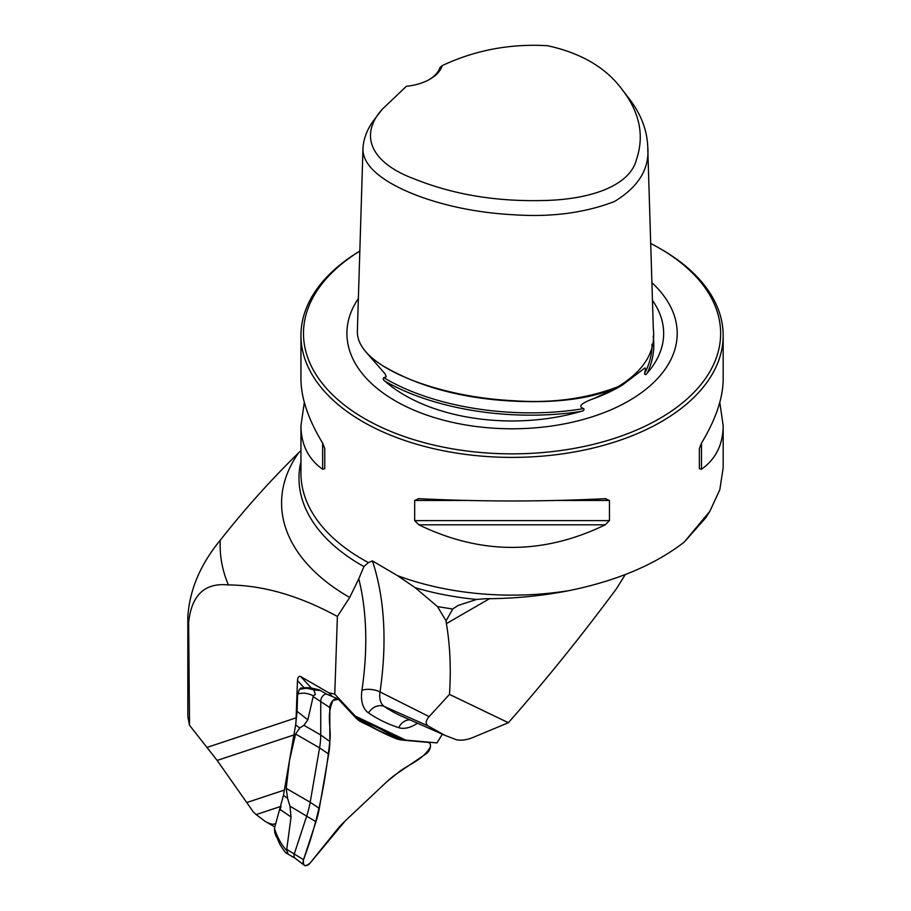 <?xml version="1.0" encoding="UTF-8"?>
<svg xmlns="http://www.w3.org/2000/svg" width="911" height="911" viewBox="0 0 911 911"><rect width="100%" height="100%" fill="white"/><g stroke="black" fill="none" stroke-linecap="round" stroke-linejoin="round"><path stroke-width="1.37" d="M281.032 806.337L256.15 814.593L253.269 811.838L217.148 760.423L189.522 725.27L188.645 622.407C191.561 594.997 204.804 582.516 228.388 584.942C263.108 585.238 299.446 595.748 337.389 616.485L334.77 694.148L328.723 692.736L300.664 676.543C298.842 675.848 297.783 677.203 297.476 680.619L295.904 723.368M256.15 814.593L265.169 821.369C270.852 824.523 274.473 825.047 276.033 822.952M279.814 810.517L280.873 806.952M485.517 598.721C513.884 598.675 541.817 595.965 569.307 590.579A211.113 121.88 180 0 1 397.526 575.65L415.211 587.72A213.072 123.019 0 0 0 476.612 599.449L485.517 598.721M189.522 725.27L187.825 716.479L187.825 617.02C189.488 590.146 200.306 564.535 220.257 540.2C245.048 508.748 271.148 479.641 298.58 452.869L300.949 450.603M300.949 461.513A213.072 123.019 0 0 0 300.482 463.619A213.072 123.019 0 0 0 363.922 566.574L368.397 562.577A211.113 121.88 180 0 1 300.949 473.264L300.949 425.676L304.32 402.389M397.526 575.65L372.394 560.891A338.858 195.637 -60 0 1 380.012 691.927A13.506 6.252 8.3 0 0 361.94 690.299A325.398 187.871 120 0 0 358.786 578.827L363.922 566.574M358.786 578.827L349.687 597.468L337.389 616.485M719.804 402.389L723.175 425.676L723.175 467.81L719.792 489.799L709.794 511.39L684.172 542.125L705.888 517.642M625.276 574.579L616.645 588.449A1258.057 726.34 -60 0 1 508.372 722.719L475.656 736.35C468.174 739.755 461.752 740.882 456.388 739.732L444.819 735.302L427.874 725.816L384.248 706.469A336.706 194.396 120 0 0 402.047 716.365L444.204 735.018M353.263 715.135L405.725 740.108L436.973 742.898L442.382 734.209M415.211 587.72L437.508 606.601L452.733 609.038L458.074 605.462L476.612 599.449M382.415 109.092L375.742 117.713C368.033 127.335 363.785 137.299 363.011 147.593L357.397 330.249C355.928 353.24 387.152 371.324 418.582 382.62C448.041 392.96 479.938 399.018 514.294 400.783C552.123 403.391 586.695 398.711 618 386.742C644.066 370.777 655.84 351.589 653.335 329.156L647.721 146.5C647.038 129.795 640.82 113.818 629.08 98.547L622.429 89.95C639.795 112.554 644.476 135.762 636.47 159.562C629.66 186.425 589.11 199.828 542.512 200.534C495.482 201.638 452.71 194.407 414.198 178.863C371.016 162.955 358.627 135.261 382.415 109.092L406.397 86.283A44.332 25.599 180 0 0 429.958 79.189A44.332 25.599 180 0 0 442.256 65.592C475.121 50.151 510.206 43.523 547.511 45.709C581.355 53.089 606.327 67.824 622.429 89.95M363.011 147.593C361.485 168.854 390.83 186.072 421.554 197.152C450.205 207.218 481.281 213.106 514.783 214.837C551.804 217.262 585.01 212.821 614.435 201.525C638.759 186.755 649.85 168.421 647.721 146.5M429.195 79.621A42.225 24.381 0 0 0 440.07 67.414L442.256 65.592M684.172 542.125C655.077 564.683 616.781 580.842 569.307 590.579M359.834 251.06A211.113 121.88 0 0 0 300.949 335.51A211.113 121.88 0 0 0 512.062 457.39A211.113 121.88 0 0 0 723.175 335.51A211.113 121.88 0 0 0 661.34 249.318L659.553 248.282A208.573 120.423 0 0 0 650.693 243.465M372.394 560.891L368.397 562.577M723.175 425.676C723.038 444.511 715.807 459.042 701.481 469.267L699.375 468.687L699.375 448.542L701.481 443.145C715.807 419.402 723.038 398.05 723.175 379.101L723.175 335.51M300.949 335.51L300.949 379.101C301.074 398.05 308.305 419.402 322.642 443.145L324.749 448.542L324.749 468.687L322.642 469.267C308.305 459.042 301.074 444.511 300.949 425.676M605.28 498.681L609.448 500.458L609.448 520.602L605.28 524.804C543.127 554.936 480.985 554.936 418.844 524.804L414.676 520.602L414.676 500.458L418.844 498.681C480.985 501.733 543.127 501.733 605.28 498.681L605.94 498.67M418.183 498.67L418.844 498.681M365.072 351.008L385.216 374L386.139 376.926L383.793 377.689C382.779 378.76 383.201 379.944 385.068 381.242A151.602 87.524 0 0 0 580.637 411.499C583.598 410.952 584.6 409.996 583.666 408.606C574.556 405.646 589.77 400.054 593.892 398.574L622.247 385.171L645.022 367.873L645.5 369.399L644.578 373.43C644.977 375.127 645.876 374.99 647.265 373.032A151.602 87.524 0 0 0 652.447 300.402M359.834 251.117A208.573 120.423 0 0 0 367.828 420.426A208.573 120.423 0 0 0 661.147 417.659A208.573 120.423 0 0 0 659.553 248.293A208.573 120.423 0 0 0 659.553 248.282L661.34 249.318M358.376 298.535A165.153 95.348 0 0 0 372.326 384.26A165.153 95.348 0 0 0 651.798 384.26A165.153 95.348 0 0 0 651.9 282.717M437.508 606.601L446.06 620.846L452.733 609.038M354.823 715.636L334.77 694.148M417.489 723.197A37.715 21.773 -60 0 1 398.711 727.661A350.166 202.162 -60 0 1 368.511 712.914A13.506 11.023 -55.7 0 1 384.248 706.469A24.255 14.007 120 0 1 380.012 691.927L429.127 716.615C425.744 720.464 425.323 723.528 427.874 725.816M429.127 716.615L449.476 694.398A346.396 199.987 120 0 0 446.39 623.602L446.06 620.846M449.476 694.398L508.372 722.719M405.725 740.108L399.132 738.012L354.652 716.638M332.208 696.471L328.723 692.736M320.239 690.492L313.828 689.957L315.377 694.364L313.327 695.833L307.838 719.827L303.921 725.293L299.753 727.98L295.597 734.027L289.493 760.389L286.202 788.379L287.591 798.366L289.96 806.121L291.042 817.019L286.612 850.407L287.933 853.174L285.69 852.776A90.075 73.484 115.7 0 1 279.552 843.643L274.78 832.517L274.439 828.27C277.263 837.243 281.317 844.622 286.612 850.407M295.073 858.208A5.25 3.029 -60 0 1 294.891 858.082A5.25 3.029 -60 0 1 294.333 853.789L306.768 815.823A69.065 39.879 120 0 0 310.184 802.227L319.579 747.874A69.065 39.879 120 0 0 320.74 734.995L320.74 701.026A5.25 3.029 -60 0 1 322.904 695.89A5.25 3.029 -60 0 1 326.867 694.25A5.25 3.029 -60 0 1 327.072 694.341M294.97 858.151L285.69 852.776M388.496 735.097A69.065 39.879 120 0 0 391.946 735.632L394.702 735.883M370.344 724.177L355.575 717.617M275.862 833.03L274.78 832.517M313.327 695.833C307.519 692.952 302.281 692.417 297.612 694.228L297.088 711.354L295.631 724.928L283.469 795.303L274.439 828.27M297.612 694.228L299.537 689.251L300.937 687.942L306.415 688.26L299.537 689.251M304.433 687.805C307.667 687.35 312.701 688.078 319.533 689.991M313.828 689.957A90.075 33.958 -133.3 0 0 306.415 688.26M319.294 808.421L328.689 754.069A67.551 39.002 120 0 0 329.816 741.474L329.816 707.505A6.753 3.906 -60 0 1 332.606 700.889A6.753 3.906 -60 0 1 337.719 698.771A6.753 3.906 -60 0 1 338.505 699.329L355.381 717.412A67.551 39.002 120 0 0 362.236 722.48L394.235 737.864A67.551 39.002 120 0 0 395.34 738.354A67.551 39.002 120 0 0 402.628 740.119L428.102 742.397A6.753 3.906 -60 0 1 428.83 742.579A6.753 3.906 -60 0 1 430.265 747.624A6.753 3.906 -60 0 1 426.132 753.807L396.832 773.69A67.551 39.002 120 0 0 386.628 781.923L345.235 820.891A67.551 39.002 120 0 0 335.715 831.231L310.241 862.922A6.753 3.906 -60 0 1 304.228 865.211A6.753 3.906 -60 0 1 303.522 859.688L315.946 821.722A67.551 39.002 120 0 0 319.294 808.421L310.184 802.227L286.202 788.379M386.628 781.923L345.235 820.891L310.241 862.922C305.048 867.261 302.805 866.179 303.522 859.688C318.759 819.444 325.569 779.554 329.816 741.474C331.672 727.718 325.887 715.112 333.164 700.32L338.505 699.329L355.381 717.412C367.668 725.338 380.627 732.159 394.235 737.864L402.628 740.119L428.102 742.397C429.981 742.738 430.744 744.287 430.379 747.054C421.873 761.266 407.616 764.227 396.832 773.69L386.628 781.923M293.797 734.995L217.148 760.423M247.006 802.466L284.312 790.088M207.184 747.35L296.223 717.811M349.687 597.468A230.483 133.063 180 0 1 298.58 452.869M220.257 540.2A291.93 168.546 0 0 0 228.388 584.942M188.645 622.407A325.113 187.7 180 0 1 187.825 617.02M593.892 398.574A152.376 87.968 0 0 0 619.81 386.571L622.247 385.171M385.068 381.242C435.105 409.893 512.494 421.861 580.637 411.499M647.265 373.032C652.971 360.961 654.941 348.685 653.176 336.205M644.578 373.43C649.6 363.933 652.094 354.197 652.06 344.233M383.793 377.689C433.784 407.684 514.385 420.153 583.666 408.606M383.201 365.983C415.37 384.897 454.338 396.319 500.128 400.259C543.104 403.755 593.778 401.626 625.197 382.848M322.642 443.145L322.642 469.267M414.676 500.458L466.318 500.458M557.805 500.458L609.448 500.458M414.676 520.602L609.448 520.602M418.844 524.804L605.28 524.804M701.481 469.267L701.481 443.145M368.511 712.914A37.715 21.773 -60 0 1 361.94 690.299M410.018 719.895A13.506 10.943 -72.1 0 0 398.711 727.661M489.549 598.686L446.39 623.602M304.16 687.771L297.476 680.619M300.664 676.543L311.482 688.135M313.486 696.847L329.816 707.505M287.09 849.61L303.522 859.688M289.96 806.121L315.946 821.722M380.764 729.187L391.946 735.632L402.628 740.119M359.378 719.485L376.22 729.199M303.921 725.293L320.74 734.995L329.816 741.474M295.597 734.027L319.579 747.874L328.689 754.069M428.102 742.397L427.225 742.032M295.631 724.928L299.753 727.98M297.088 711.354L307.838 719.827M291.042 817.019L280.121 809.48M287.591 798.366L283.469 795.303M274.837 826.96L265.169 821.369M709.806 511.39L705.9 517.653M379.819 367.873L380.399 368.477M326.969 694.284L319.613 690.037M326.867 694.25L337.719 698.771M427.612 742.066L428.83 742.579M294.891 858.082L304.228 865.211M276.284 836.776L274.826 832.779"/></g></svg>
